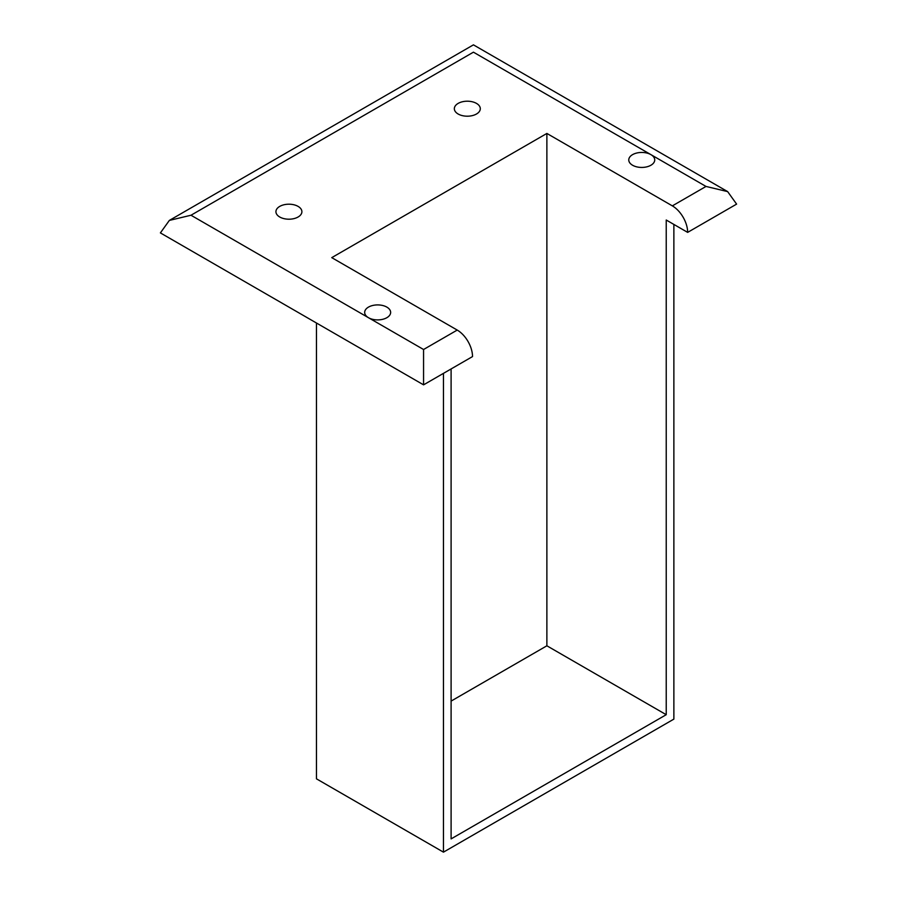 <?xml version="1.0" encoding="UTF-8"?>
<svg xmlns="http://www.w3.org/2000/svg" width="897" height="897" viewBox="0 0 897 897"><rect width="100%" height="100%" fill="white"/><g stroke="black" fill="none" stroke-linecap="round" stroke-linejoin="round"><path stroke-width="1.35" d="M706.006 186.441L650.93 154.643A12.984 7.501 0 0 0 636.78 153.017A12.984 7.501 0 0 0 628.763 159.935A12.984 7.501 0 0 0 632.564 165.239A12.984 7.501 0 0 0 646.715 166.864A12.984 7.501 0 0 0 654.732 159.935A12.984 7.501 0 0 0 650.93 154.643L473.437 52.172C473.437 42.641 473.437 42.641 473.437 52.172L190.994 215.235L169.354 220.415L160.395 232.906L423.563 384.847L472.517 356.58A21.64 12.491 60 0 0 457.223 330.074L331.755 257.641L546.878 133.44L672.346 205.873L706.006 186.441L727.646 191.61L736.605 204.112L687.651 232.379L666.224 220.012L666.224 714.696L451.101 838.897L451.101 368.947M386.842 307.11A12.984 7.501 0 0 0 372.692 305.485A12.984 7.501 0 0 0 364.675 312.403A12.984 7.501 0 0 0 368.476 317.706A12.984 7.501 0 0 0 382.627 319.332A12.984 7.501 0 0 0 390.644 312.403A12.984 7.501 0 0 0 386.842 307.11M298.096 206.4A12.984 7.501 0 0 0 283.945 204.774A12.984 7.501 0 0 0 275.928 211.703A12.984 7.501 0 0 0 279.741 217.007A12.984 7.501 0 0 0 293.88 218.633A12.984 7.501 0 0 0 301.897 211.703A12.984 7.501 0 0 0 298.096 206.4M476.498 103.402A12.984 7.501 0 0 0 462.347 101.776A12.984 7.501 0 0 0 454.342 108.705A12.984 7.501 0 0 0 458.143 114.009A12.984 7.501 0 0 0 472.293 115.623A12.984 7.501 0 0 0 480.299 108.705A12.984 7.501 0 0 0 476.498 103.402M443.454 373.354L443.454 852.15L316.462 778.831L316.462 323.01M673.871 224.429L673.871 719.114L443.454 852.15M687.651 232.379A21.64 12.491 -120 0 0 672.346 205.873M451.101 701.095L546.878 645.795L546.878 133.44M546.878 645.795L666.224 714.696M190.994 215.235L423.563 349.505L423.563 384.847M423.563 349.505L457.223 330.074M727.646 191.61L473.437 44.85L169.354 220.415"/></g></svg>
